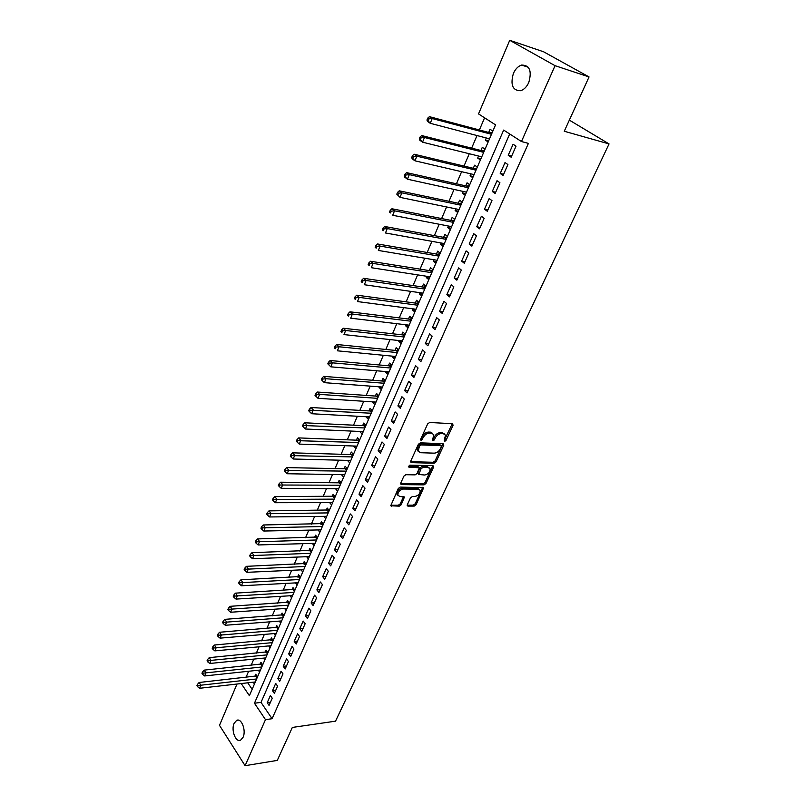 <?xml version="1.0" encoding="UTF-8"?>
<svg xmlns="http://www.w3.org/2000/svg" width="806" height="806" viewBox="0 0 806 806"><rect width="100%" height="100%" fill="white"/><g stroke="black" fill="none" stroke-linecap="round" stroke-linejoin="round"><path stroke-width="1.21" d="M444.65 441.426L445.99 440.459L453.083 425.215L452.509 423.704L429.638 422.485L427.674 423.885L420.611 439.411L421.054 440.469L423.321 437.487C424.863 434.676 426.938 433.185 429.558 433.024L431.482 433.114L433.769 434.646L432.449 440.61L434.303 439.975L435.21 438.001C436.751 435.21 438.807 433.729 441.386 433.568L443.27 433.648L445.496 435.149L444.247 440.388L444.65 441.426M444.277 440.318L452.267 423.694M420.621 439.381L422.364 436.54L423.321 437.487M432.55 439.854L434.243 437.054L435.21 438.001M234.113 723.355L236.621 720.403C241.407 717.652 246.384 730.468 243.09 737.248L240.621 740.14C235.765 742.88 230.859 730.095 234.113 723.355M513.392 73.427C515.417 68.973 518.147 66.193 521.583 65.064C529.643 65.105 532.041 70.898 528.786 82.464C526.761 86.847 524.071 89.597 520.706 90.705C512.616 90.705 510.178 84.942 513.392 73.427M407.292 504.778L407.917 506.138L414.224 506.108L416.098 504.747L423.684 487.711L400.219 487.076L398.295 488.456L390.749 505.745L399.282 506.178L401.176 504.798L404.461 496.949L399.877 496.476L397.882 495.227C397.811 491.982 399.605 489.927 403.272 489.051L418.254 489.161L420.158 490.36C420.238 493.574 418.465 495.619 414.848 496.506L412.37 496.506L410.486 497.876L407.292 504.778M241.226 683.548L249.397 695.709L495.539 124.859L478.532 113.918L509.724 40.3L543.566 51.765L589.045 76.933L564.271 131.247L609.054 143.921L335.528 721.168L292.326 727.445L277.294 760.401L245.095 765.7L219.494 725.35L236.994 684.032M589.045 76.933L555.052 65.679L521.462 141.534L503.659 130.078L254.454 703.225L265.486 719.647L245.095 765.7M509.704 133.967L261.013 702.399L272.085 718.73L528.404 143.377L521.462 141.534M272.085 718.73L265.486 719.647M434.142 463.228L436.046 461.858L443.794 445.194L443.199 443.723L420.369 442.837L418.415 444.237L410.697 461.193L411.342 462.654L434.142 463.228L433.195 462.271L435.089 460.901L442.978 443.713M433.598 467.107L425.981 483.479L424.097 484.849L401.338 484.628L400.683 483.207L403.917 476.104L405.851 474.714L415.171 474.865L417.085 473.485L419.352 467.812L408.914 467.127L408.39 466.795L409.821 465.143L433.003 465.677L433.598 467.107L432.651 466.15L425.054 482.522L425.981 483.479M257.527 676.849L255.744 674.259L254.847 676.355M262.706 664.849L260.902 662.27L259.995 664.376M267.935 652.719L266.111 650.15L265.194 652.286M273.214 640.468L271.37 637.909L270.443 640.065M278.554 628.076L276.69 625.537L275.753 627.713M283.954 615.562L282.07 613.034L281.123 615.23M289.404 602.918L287.5 600.399L286.543 602.626M294.915 590.133L292.991 587.634L292.024 589.881M300.487 577.217L298.542 574.728L297.565 576.995M306.119 564.15L304.144 561.681L303.157 563.978M311.811 550.951L309.816 548.493L308.819 550.81M317.564 537.602L315.549 535.164L314.541 537.511M323.387 524.112L321.342 521.694L320.325 524.061M329.261 510.47L327.196 508.062L326.168 510.46M335.215 496.687L333.12 494.29L332.082 496.718M335.528 488.688L338.631 488.758M341.23 482.734L339.114 480.366L338.057 482.814M341.573 474.623L344.646 474.794M347.305 468.639L345.17 466.281L344.102 468.76M347.688 460.397L350.731 460.679M353.451 454.372L351.285 452.035L350.207 454.544M353.874 446.02L356.887 446.403M359.678 439.955L357.481 437.638L356.393 440.167M360.131 431.472L363.113 431.966M365.964 425.367L363.748 423.069L362.64 425.628M366.458 416.752L369.41 417.367M372.322 410.607L370.075 408.33L368.967 410.919M372.856 401.872L372.634 402.396L375.777 402.597M378.76 395.686L376.483 393.429L375.364 396.048M379.334 386.809L379.072 387.424L382.225 387.656M385.268 380.583L382.971 378.357L381.832 381.006M385.883 371.576L385.58 372.271L388.744 372.543M391.857 365.309L389.53 363.103L388.371 365.783M392.512 356.161L392.169 356.947L395.333 357.26M334.984 346.187L334.329 347.799L335.256 348.726L335.921 347.104L334.984 346.187L336.686 344.484L396.078 350.499L398.517 349.864L396.159 347.668L394.99 350.388M399.212 340.575L398.839 341.452L402.003 341.784M405.267 334.228L402.869 332.062L401.69 334.802M405.992 324.788L405.579 325.765L408.753 326.138M412.088 318.4L409.66 316.264L408.471 319.045M412.863 308.819L412.4 309.887L415.574 310.3M418.989 302.391L416.541 300.275L415.332 303.086M419.815 292.669L419.311 293.827L422.485 294.281M425.971 286.19L423.493 284.095L422.273 286.946M426.837 276.307L426.293 277.576L429.477 278.06M433.044 269.788L430.535 267.723L429.296 270.604M433.96 259.754L433.376 261.124L436.56 261.648M440.207 253.195L437.658 251.16L436.399 254.071M441.164 242.999L440.529 244.47L443.713 245.044M447.451 236.39L444.872 234.385L443.602 237.337M448.458 226.033L447.773 227.614L450.967 228.229M454.786 219.383L452.166 217.398L450.886 220.391M455.843 208.865L455.118 210.547L458.312 211.202M462.211 202.155L459.561 200.21L458.261 203.233M463.319 191.475L462.543 193.279L465.737 193.974M469.727 184.725L467.037 182.811L465.727 185.874M470.885 173.864L470.059 175.789L473.263 176.524M477.333 167.074L474.613 165.19L473.283 168.283M478.552 156.042L477.676 158.077L480.88 158.863M485.051 149.191L482.29 147.347L480.94 150.48M511.145 157.22L516.031 146.168L513.09 144.254L508.223 155.286L511.145 157.22M503.095 175.466L507.911 164.545L505.009 162.6L500.214 173.492L503.095 175.466M495.136 193.47L499.901 182.7L497.03 180.715L492.295 191.465L495.136 193.47M487.287 211.253L491.982 200.613L489.161 198.598L484.487 209.217L487.287 211.253M479.54 228.813L484.174 218.305L481.384 216.25L476.769 226.738L479.54 228.813M471.883 246.142L476.457 235.765L473.706 233.69L469.152 244.047L471.883 246.142M464.316 263.27L468.84 253.024L466.13 250.908L461.626 261.134L464.316 263.27M456.851 280.176L461.324 270.05L458.644 267.914L454.191 278.02L456.851 280.176M449.476 296.88L453.889 286.876L451.249 284.709L446.846 294.684L449.476 296.88M442.192 313.373L446.554 303.499L443.935 301.303L439.602 311.156L442.192 313.373M434.998 329.674L439.3 319.911L436.721 317.695L432.439 327.427L434.998 329.674M427.885 345.774L432.137 336.132L429.598 333.885L425.356 343.507L427.885 345.774M420.863 361.672L425.064 352.151L422.556 349.875L418.364 359.385L420.863 361.672M413.921 377.389L418.072 367.989L415.594 365.682L411.453 375.082L413.921 377.389M407.06 392.925L411.171 383.626L408.713 381.298L404.632 390.588L407.06 392.925M400.28 408.269L404.34 399.081L401.922 396.733L397.882 405.912L400.28 408.269M393.59 423.442L397.6 414.365L395.202 411.987L391.212 421.054L393.59 423.442M386.971 438.434L390.93 429.457L388.573 427.069L384.623 436.026L386.971 438.434M380.422 453.244L384.341 444.378L382.014 441.97L378.105 450.826L380.422 453.244M373.954 467.893L377.823 459.128L375.525 456.7L371.667 465.455L373.954 467.893M367.556 482.371L371.385 473.706L369.118 471.258L365.299 479.913L367.556 482.371M361.239 496.687L365.027 488.124L362.781 485.645L359.013 494.209L361.239 496.687M354.993 510.843L358.73 502.37L356.514 499.881L352.786 508.344L354.993 510.843M348.807 524.837L352.514 516.455L350.318 513.956L346.63 522.318L348.807 524.837M342.701 538.67L346.358 530.388L344.192 527.87L340.545 536.141L342.701 538.67M336.656 552.352L340.273 544.161L338.137 541.622L334.53 549.803L336.656 552.352M330.682 565.883L334.258 557.782L332.143 555.233L328.576 563.323L330.682 565.883M324.768 579.272L328.314 571.263L326.218 568.683L322.692 576.683L324.768 579.272M318.924 592.511L322.43 584.582L320.355 581.992L316.879 589.911L318.924 592.511M313.141 605.598L316.607 597.76L314.562 595.16L311.116 602.989L313.141 605.598M307.429 618.545L310.854 610.797L308.829 608.177L305.424 615.925L307.429 618.545M301.766 631.36L305.162 623.693L303.157 621.053L299.792 628.72L301.766 631.36M296.175 644.034L299.52 636.448L297.555 633.798L294.21 641.375L296.175 644.034M290.634 656.568L293.948 649.062L292.004 646.402L288.699 653.908L290.634 656.568M285.163 668.98L288.437 661.545L286.513 658.875L283.238 666.3L285.163 668.98M279.732 681.251L282.987 673.907L281.072 671.217L277.848 678.561L279.732 681.251M274.372 693.402L277.586 686.128L275.702 683.428L272.499 690.692L274.372 693.402M270.383 695.518L267.209 702.701L269.063 705.421L272.247 698.218L270.383 695.518M484.577 117.807L479.389 129.978M477.021 135.549L471.651 148.143M469.263 153.745L464.004 166.076M461.606 171.698L456.448 183.788M454.04 189.44L448.992 201.288M446.574 206.951L441.628 218.567M439.199 224.249L434.353 235.624M431.915 241.337L427.16 252.48M424.722 258.212L420.067 269.133M417.619 274.876L413.055 285.586M410.597 291.349L406.123 301.847M403.655 307.62L399.272 317.907M396.804 323.69L392.512 333.775M390.033 339.578L385.822 349.461M383.344 355.275L379.213 364.957M376.724 370.79L372.684 380.271M370.196 386.124L366.226 395.414M363.728 401.277L359.849 410.385M357.34 416.249L353.542 425.185M351.033 431.059L347.295 439.814M344.787 445.698L341.129 454.272M338.621 460.166L335.034 468.578M332.525 474.482L329.009 482.713M326.49 488.627L323.045 496.698M320.526 502.622L317.151 510.53M314.622 516.455L311.317 524.202M308.789 530.136L305.555 537.733M303.026 543.667L299.852 551.113M297.313 557.057L294.21 564.351M291.671 570.295L288.629 577.439M286.09 583.393L283.108 590.395M280.559 596.349L277.637 603.21M275.098 609.165L272.237 615.885M269.688 621.849L266.887 628.428M264.338 634.403L261.597 640.841M259.048 646.815L256.358 653.132M253.809 659.107L251.17 665.282M248.631 671.257L246.042 677.322M247.734 682.813L252.147 689.321M492.849 131.096L490.058 129.272L488.688 132.456M486.31 137.987L485.383 140.143L488.154 141.977M477.676 158.077L480.406 159.951M470.059 175.789L472.759 177.693M462.543 193.279L465.203 195.213M455.118 210.547L457.737 212.512M447.773 227.614L450.373 229.609M440.529 244.47L443.088 246.495M433.376 261.124L435.895 263.169M426.293 277.576L428.792 279.652M419.311 293.827L421.77 295.933M412.4 309.887L414.838 312.023M405.579 325.765L407.987 327.921M398.839 341.452L401.207 343.628M392.169 356.947L394.517 359.154M385.58 372.271L387.898 374.498M379.072 387.424L381.359 389.671M372.634 402.396L374.891 404.662M366.267 417.196L368.503 419.483M359.98 431.825L362.186 434.132M353.753 446.292L355.93 448.63M347.608 460.599L349.754 462.946M341.522 474.754L343.648 477.112M335.508 488.738L337.613 491.126M329.583 502.601L331.639 504.979M323.76 516.354L325.725 518.681M317.987 529.955L319.881 532.232M312.285 543.405L314.108 545.632M306.643 556.714L308.386 558.89M301.051 569.872L302.734 572.008M295.52 582.889L297.142 584.985M290.039 595.765L291.601 597.82M284.619 608.51L286.13 610.525M279.249 621.114L280.71 623.088M273.939 633.587L275.35 635.521M268.68 645.928L270.04 647.833M263.471 658.139L264.791 660.013M258.313 670.229L259.592 672.063M253.215 682.188L254.444 683.992M609.054 143.921L569.348 120.124M509.724 40.3L555.052 65.679M261.013 702.399L254.454 703.225M485.383 140.143L488.587 140.979M508.223 155.286L511.619 156.152M500.214 173.492L503.609 174.308M492.295 191.465L495.69 192.231M484.487 209.217L487.872 209.923M476.769 226.738L480.154 227.403M469.152 244.047L472.538 244.661M461.626 261.134L465.002 261.708M454.191 278.02L457.576 278.544M446.846 294.684L450.232 295.177M439.602 311.156L442.978 311.6M432.439 327.427L435.804 327.83M425.356 343.507L428.721 343.87M418.364 359.385L421.729 359.708M411.453 375.082L414.818 375.364M404.632 390.588L407.987 390.839M397.882 405.912L401.237 406.123M391.212 421.054L394.557 421.236M384.623 436.026L387.968 436.167M378.105 450.826L381.45 450.937M371.667 465.455L375.002 465.525M365.299 479.913L368.634 479.953M359.013 494.209L362.327 494.219M352.786 508.344L356.101 508.324M346.63 522.318L349.945 522.268M340.545 536.141L343.85 536.061M334.53 549.803L337.835 549.692M328.576 563.323L331.881 563.182M322.692 576.683L325.987 576.522M316.879 589.911L320.163 589.72M311.116 602.989L314.4 602.767M305.424 615.925L308.698 615.673M299.792 628.72L303.056 628.448M294.21 641.375L297.474 641.082M288.699 653.908L291.953 653.585M283.238 666.3L286.493 665.958M277.848 678.561L281.082 678.199M272.499 690.692L275.743 690.309M267.209 702.701L270.443 702.288M444.398 433.93L442.303 432.711L443.27 433.648M434.243 437.054C435.774 434.263 437.829 432.792 440.408 432.62L442.303 432.711M432.661 433.406L430.515 432.157L431.482 433.114M422.364 436.54C423.896 433.729 425.971 432.238 428.591 432.066L430.515 432.157M410.556 461.687L433.195 462.271M441.315 446.695L440.902 445.668L420.863 444.912L419.503 445.889L418.223 451.169L420.561 452.72L434.253 453.153C436.812 452.962 438.847 451.491 440.358 448.751L441.315 446.695M441.094 445.698L439.935 444.721L440.902 445.668M418.344 451.441L417.266 450.211L417.589 447.018L419.896 443.955L439.935 444.721M400.552 483.64L423.17 483.882L425.054 482.522M418.959 467.399L417.689 466.372L408.44 466.17M424.732 475.026C428.389 474.15 430.172 472.074 430.082 468.78L428.188 467.551L422.938 467.44L421.024 468.82L418.757 474.472L424.732 475.026M429.104 467.742L427.24 466.593L428.188 467.551M418.213 473.908L417.921 472.548L420.077 467.853L421.991 466.473L427.24 466.593M419.211 489.353L417.317 488.184L418.254 489.161M397.902 495.277L396.965 494.239C396.884 490.995 398.678 488.94 402.345 488.073L417.317 488.184M390.719 505.221L398.365 505.191L400.26 503.821L403.574 496.486M407.171 505.15L413.307 505.13L415.181 503.77L422.787 487.257M492.315 132.325L489.786 132.748L429.417 116.658L432.197 118.532L430.253 123.298L489.514 138.823M491.479 134.29L432.197 118.532L428.832 118.885L427.724 118.129L426.948 120.034L428.057 120.789L428.832 118.885M428.057 120.789L430.253 123.298L427.482 121.404L426.948 120.034M427.724 118.129L429.417 116.658M484.557 150.319L482.038 150.762L421.719 135.559L424.46 137.483L422.546 142.178L481.756 156.827M483.681 152.354L424.46 137.483L421.125 137.826L420.027 137.06L419.261 138.934L420.359 139.71L421.125 137.826M420.359 139.71L422.546 142.178L419.815 140.244L419.261 138.934M420.027 137.06L421.719 135.559M476.9 168.091L474.381 168.545L414.123 154.218L416.833 156.173L414.939 160.807L474.089 174.61M475.993 170.187L416.833 156.173L413.508 156.515L412.43 155.739L411.675 157.593L412.753 158.379L413.508 156.515M412.753 158.379L414.939 160.807L412.239 158.842L411.675 157.593M412.43 155.739L414.123 154.218M469.334 185.642L466.825 186.115L406.627 172.635L409.297 174.63L407.433 179.204L466.513 192.171M468.397 187.808L409.297 174.63L406.002 174.973L404.934 174.177L404.189 176L405.257 176.806L406.002 174.973M405.257 176.806L407.433 179.204L404.773 177.199L404.189 176M404.934 174.177L406.627 172.635M461.858 202.971L459.349 203.465L399.232 190.81L401.862 192.846L400.018 197.359L459.037 209.52M460.891 205.208L401.862 192.846L398.587 193.188L397.529 192.372L396.794 194.175L397.852 194.992L398.587 193.188M397.852 194.992L400.018 197.359L396.794 194.175M397.529 192.372L399.232 190.81M454.473 220.098L451.975 220.602L391.928 208.764L394.527 210.819L392.703 215.283L451.652 226.647M453.486 222.385L394.527 210.819L391.263 211.162L390.225 210.336L389.5 212.119L390.537 212.945L391.263 211.162M390.537 212.945L389.5 212.119M390.225 210.336L391.928 208.764M447.179 237.004L444.69 237.538L384.714 226.486L387.273 228.572L385.48 232.974L444.348 243.573M446.171 239.362L387.273 228.572L384.039 228.914L383.011 228.078L382.296 229.841L383.324 230.677L384.039 228.914M383.324 230.677L382.296 229.841M383.011 228.078L384.714 226.486M439.975 253.719L437.497 254.253L377.591 243.976L380.12 246.102L378.346 250.444L437.144 260.288M438.938 256.127L380.12 246.102L376.906 246.445L375.888 245.588L375.183 247.331L376.19 248.177L376.906 246.445M376.19 248.177L375.183 247.331M375.888 245.588L377.591 243.976M432.862 270.222L430.384 270.776L370.559 261.255L373.057 263.411L371.304 267.703L430.021 276.801M431.794 272.69L373.057 263.411L369.853 263.743L368.856 262.887L368.161 264.6L369.158 265.466L369.853 263.743M369.158 265.466L368.161 264.6M368.856 262.887L370.559 261.255M425.83 286.533L423.362 287.107L363.617 278.312L366.075 280.498L364.342 284.74L422.989 293.122M424.742 289.062L366.075 280.498L362.901 280.831L361.914 279.964L361.229 281.657L362.206 282.533L362.901 280.831M362.206 282.533L361.229 281.657M361.914 279.964L363.617 278.312M418.878 302.653L416.42 303.237L356.756 295.167L359.184 297.374L357.481 301.565L416.037 309.242M417.77 305.232L359.184 297.374L356.03 297.716L355.053 296.83L354.378 298.502L355.345 299.389L356.03 297.716M355.345 299.389L354.378 298.502M355.053 296.83L356.756 295.167M412.007 318.572L409.559 319.176L349.985 311.811L352.383 314.048L350.691 318.179L409.166 325.171M410.879 321.201L352.383 314.048L349.24 314.38L348.283 313.484L347.608 315.136L348.565 316.033L349.24 314.38M348.565 316.033L347.608 315.136M348.283 313.484L349.985 311.811M405.227 334.309L402.778 334.923L343.296 328.244L345.663 330.51L343.991 334.591L402.375 340.918M404.068 336.999L345.663 330.51L342.54 330.843L341.593 329.936L340.928 331.568L341.875 332.485L342.54 330.843M341.875 332.485L340.928 331.568M341.593 329.936L343.296 328.244M397.338 352.595L339.024 346.771L337.371 350.812L395.665 356.474M336.686 344.484L339.024 346.771L335.921 347.104M335.256 348.726L334.329 347.799M391.807 365.269L389.459 365.884L330.158 360.524L332.465 362.841L330.833 366.831L389.036 371.848M390.688 368.02L332.465 362.841L329.372 363.174L328.455 362.247L327.81 363.838L328.727 364.765L329.372 363.174M330.833 366.831L328.727 364.765M328.455 362.247L330.158 360.524M385.167 380.492L382.91 381.087L323.71 376.372L325.977 378.719L324.375 382.659L382.487 387.051M384.119 383.263L325.977 378.719L322.914 379.042L322.007 378.105L321.362 379.686L322.269 380.623L322.914 379.042M324.375 382.659L322.269 380.623M322.007 378.105L323.71 376.372M378.608 395.534L376.442 396.129L317.332 392.038L319.579 394.396L317.987 398.295L376.009 402.073M377.621 398.335L319.579 394.396L316.526 394.728L315.63 393.781L314.995 395.333L315.892 396.29L316.526 394.728M317.987 398.295L315.892 396.29M315.63 393.781L317.332 392.038M372.13 410.415L370.045 410.989L311.035 407.504L313.252 409.891L311.68 413.74L369.601 416.924M371.193 413.226L310.219 410.224L309.333 409.267L308.708 410.808L309.595 411.765L310.219 410.224M311.68 413.74L309.595 411.765M309.333 409.267L311.035 407.504M365.733 425.125L363.718 425.679L304.809 422.797L306.995 425.205L305.444 429.014L363.274 431.613M364.846 427.956L303.983 425.538L303.116 424.571L302.492 426.092L303.368 427.059L303.983 425.538M305.444 429.014L303.368 427.059M303.116 424.571L304.809 422.797M359.395 439.663L357.461 440.207L298.663 437.91L300.819 440.338L299.288 444.096L357.008 446.131M358.569 442.514L297.827 440.67L296.961 439.693L296.356 441.194L297.213 442.172L297.827 440.67M299.288 444.096L297.213 442.172M296.961 439.693L298.663 437.91M353.149 454.04L351.285 454.574L292.578 452.841L294.714 455.299L293.203 459.007L350.822 460.478M352.363 456.911L291.742 455.622L290.885 454.644L290.281 456.125L291.137 457.113L291.742 455.622M293.203 459.007L291.137 457.113M290.885 454.644L292.578 452.841M346.963 468.256L345.17 468.78L286.573 467.611L288.679 470.079L287.188 473.747L344.706 474.674M346.227 471.137L285.717 470.402L284.881 469.414L284.276 470.885L285.123 471.873L285.717 470.402M287.188 473.747L285.123 471.873M284.881 469.414L286.573 467.611M340.847 482.32L339.125 482.824L280.629 482.2L282.715 484.688L281.234 488.315L338.651 488.708M340.152 485.212L279.773 485.01L278.936 484.013L278.352 485.464L279.178 486.471L279.773 485.01M281.234 488.315L279.178 486.471M278.936 484.013L280.629 482.2M334.812 496.224L274.765 496.627L276.821 499.136L275.36 502.722L332.666 502.591M334.158 499.136L273.889 499.458L273.073 498.451L272.488 499.881L273.305 500.889L273.889 499.458M275.36 502.722L273.305 500.889M273.073 498.451L274.765 496.627M328.838 509.976L268.962 510.883L270.987 513.412L269.547 516.958L326.742 516.324M328.223 512.898L268.076 513.734L267.27 512.717L266.695 514.137L267.501 515.155L268.076 513.734M269.547 516.958L267.501 515.155M267.27 512.717L268.962 510.883M322.924 523.578L263.219 524.978L265.224 527.527L263.794 531.033L320.889 529.895M322.35 526.52L262.333 527.849L261.527 526.832L260.963 528.232L261.759 529.25L262.333 527.849M263.794 531.033L261.759 529.25M261.527 526.832L263.219 524.978M317.09 537.028L257.547 538.922L259.532 541.491L258.111 544.957L315.096 543.325M316.546 539.98L256.651 541.803L255.855 540.776L255.29 542.166L256.086 543.194L256.651 541.803M258.111 544.957L256.086 543.194M255.855 540.776L257.547 538.922M311.307 550.337L251.935 552.704L253.9 555.284L252.5 558.709L309.373 556.614M310.794 553.299L251.029 555.606L250.253 554.568L249.689 555.938L250.475 556.976L251.029 555.606M252.5 558.709L250.475 556.976M250.253 554.568L251.935 552.704M305.595 563.495L246.384 566.336L248.329 568.935L246.938 572.32L303.701 569.751M305.121 566.477L245.477 569.248L244.702 568.21L244.158 569.56L244.923 570.608L245.477 569.248M246.938 572.32L244.923 570.608M244.702 568.21L246.384 566.336M299.943 576.522L240.903 579.816L242.818 582.426L241.447 585.781L298.099 582.748M299.5 579.514L239.987 582.738L239.221 581.69L238.677 583.03L239.442 584.078L239.987 582.738M241.447 585.781L239.442 584.078M239.221 581.69L240.903 579.816M294.361 589.408L235.473 593.145L237.367 595.775L236.017 599.09L292.558 595.614M293.938 592.41L234.556 596.087L233.8 595.03L233.256 596.359L234.012 597.407L234.556 596.087M236.017 599.09L234.012 597.407M233.8 595.03L235.473 593.145M288.83 602.153L230.113 606.324L231.977 608.973L230.647 612.248L287.067 608.339M288.437 605.175L229.176 609.286L228.43 608.228L227.897 609.538L228.642 610.595L229.176 609.286M230.647 612.248L228.642 610.595M228.43 608.228L230.113 606.324M283.359 614.777L224.803 619.361L226.647 622.02L225.327 625.265L281.637 620.932M282.987 617.799L223.867 622.333L223.131 621.275L222.597 622.564L223.333 623.632L223.867 622.333M225.327 625.265L223.333 623.632M223.131 621.275L224.803 619.361M277.949 627.249L219.554 632.267L221.378 634.937L220.068 638.14L276.267 633.395M277.607 630.292L218.607 635.249L217.882 634.171L217.358 635.46L218.083 636.528L218.607 635.249M220.068 638.14L218.083 636.528M217.882 634.171L219.554 632.267M272.599 639.611L214.366 645.022L216.169 647.712L214.87 650.875L270.947 645.717M272.277 642.654L213.409 648.014L212.693 646.946L212.169 648.215L212.895 649.283L213.409 648.014M214.87 650.875L212.895 649.283M212.693 646.946L214.366 645.022M267.3 651.832L209.228 657.646L211.011 660.346L209.731 663.479L265.688 657.918M266.998 654.885L208.27 660.648L207.555 659.57L207.041 660.829L207.757 661.907L208.27 660.648M209.731 663.479L207.757 661.907M207.555 659.57L209.228 657.646M262.061 663.932L204.14 670.129L205.903 672.839L204.633 675.952L260.479 669.998M261.779 666.995L203.172 673.151L202.477 672.063L201.963 673.302L202.669 674.39L203.172 673.151M204.633 675.952L202.669 674.39M202.477 672.063L204.14 670.129M256.872 675.902L199.112 682.491L200.855 685.211L199.606 688.284L255.331 681.947M256.61 678.974L198.145 685.513L197.45 684.425L196.946 685.654L197.641 686.742L198.145 685.513M199.606 688.284L197.641 686.742M197.45 684.425L199.112 682.491M445.023 439.522L445.99 440.459M421.457 438.535L422.415 439.482M433.336 439.028L434.303 439.975M440.408 432.62L441.386 433.568M428.591 432.066L429.558 433.024M452.095 424.278L453.083 425.215M410.546 461.838L411.342 462.654M442.826 444.247L443.794 445.194M435.089 460.901L436.046 461.858M419.896 443.955L420.863 444.912M418.536 444.932L419.503 445.889M417.589 447.018L418.546 447.985M423.17 483.882L424.097 484.849M400.542 483.781L401.338 484.628M417.689 466.372L418.626 467.339M408.36 466.553L408.914 467.127M421.991 466.473L422.938 467.44M420.077 467.853L421.024 468.82M417.921 472.548L418.858 473.515M402.345 488.073L403.272 489.051M403.443 496.889L404.36 497.866M400.26 503.821L401.176 504.798M398.365 505.191L399.282 506.178M390.709 505.352L391.504 506.218M422.656 487.68L423.583 488.648M415.181 503.77L416.098 504.747M413.307 505.13L414.224 506.108M407.151 505.312L407.917 506.138M490.36 132.748L491.741 133.655M489.786 132.748L491.62 133.947M482.603 150.762L483.973 151.679M482.038 150.762L483.842 151.981M474.946 168.545L476.296 169.482M474.381 168.545L476.165 169.794M467.389 186.105L468.719 187.063M466.825 186.115L468.578 187.375M459.914 203.444L461.234 204.422M459.349 203.465L461.092 204.744M452.539 220.582L453.838 221.569M451.975 220.602L453.697 221.902M445.255 237.508L446.534 238.505M444.69 237.538L446.383 238.858M438.051 254.222L439.32 255.24M437.497 254.253L439.169 255.593M430.938 270.745L432.197 271.773M430.384 270.776L432.036 272.136M423.916 287.057L425.145 288.105M423.362 287.107L424.984 288.477M416.974 303.187L418.193 304.245M416.42 303.237L418.022 304.628M410.113 319.126L411.312 320.194M409.559 319.176L411.141 320.587M403.332 334.873L404.521 335.951M402.778 334.923L404.35 336.354M396.633 350.429L397.801 351.527M396.078 350.499L397.63 351.94M390.003 365.813L391.162 366.921M389.459 365.884L390.981 367.335M383.455 381.016L384.603 382.135M382.91 381.087L384.422 382.558M376.986 396.048L378.115 397.177M376.442 396.129L377.933 397.61M370.589 410.909L371.707 412.047M370.045 410.989L371.516 412.491M364.262 425.598L365.37 426.747M363.718 425.679L365.178 427.19M358.015 440.126L359.103 441.275M357.461 440.207L358.902 441.738M351.829 454.483L352.907 455.652M351.285 454.574L352.706 456.115M345.714 468.689L346.781 469.858M345.17 468.78L346.58 470.331M339.669 482.723L340.716 483.912M339.125 482.824L340.515 484.386M333.684 496.617L334.732 497.806M333.15 496.718L334.52 498.289M327.77 510.349L328.798 511.548M327.236 510.45L328.596 512.042M321.926 523.94L322.944 525.139M321.382 524.041L322.722 525.633M316.133 537.37L317.141 538.589M315.599 537.481L316.929 539.093M310.411 550.669L311.408 551.888M309.877 550.78L311.187 552.392M304.749 563.817L305.736 565.046M304.215 563.928L305.514 565.56M299.147 576.824L300.124 578.063M298.623 576.945L299.903 578.577M293.606 589.7L294.573 590.939M293.082 589.821L294.341 591.463M288.125 602.435L289.072 603.684M287.601 602.556L288.85 604.208M282.705 615.028L283.641 616.288M282.171 615.159L283.41 616.822M277.335 627.501L278.261 628.761M276.811 627.632L278.03 629.295M272.025 639.843L272.942 641.113M271.491 639.974L272.7 641.647M266.766 652.054L267.673 653.323M266.242 652.185L267.431 653.868M261.557 664.134L262.454 665.413M261.033 664.275L262.222 665.968M256.409 676.093L257.295 677.383M255.885 676.234L257.054 677.937M236.621 720.403L238.385 720.161M521.583 65.064L528.273 67.23M417.266 450.211L418.223 451.169M417.82 473.505L418.757 474.472M396.965 494.239L397.882 495.227"/></g></svg>
